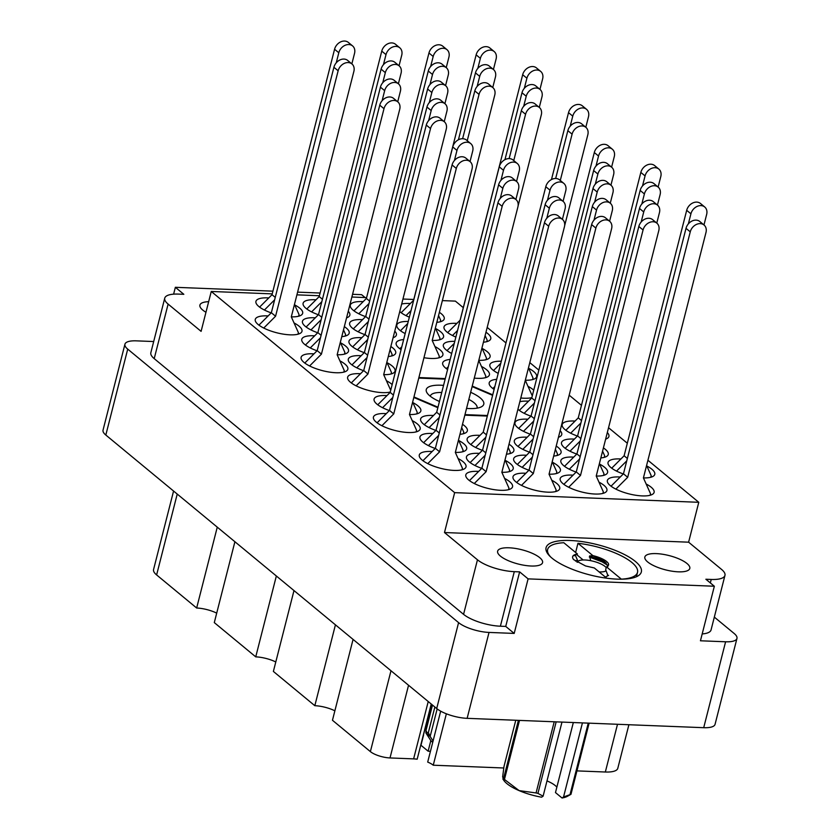 <?xml version="1.0" encoding="UTF-8"?>
<svg xmlns="http://www.w3.org/2000/svg" width="840" height="840" viewBox="0 0 840 840"><rect width="100%" height="100%" fill="white"/><g stroke="black" fill="none" stroke-linecap="round" stroke-linejoin="round"><path stroke-width="1.26" d="M423.56 735.126L420.966 745.269L428.127 751.191L430.458 751.286M208.656 301.686A23.184 7.361 14.3 0 0 199.909 305.088A23.184 7.361 14.3 0 0 205.958 312.26M531.121 566.013A23.184 7.361 -165.7 0 1 507.927 560.5A23.184 7.361 -165.7 0 1 497.627 551.176A23.184 7.361 -165.7 0 1 509.072 547.796A23.184 7.361 -165.7 0 1 532.266 553.308A23.184 7.361 -165.7 0 1 542.567 562.632A23.184 7.361 -165.7 0 1 531.121 566.013M678.352 571.83A23.184 7.361 -165.7 0 1 655.158 566.317A23.184 7.361 -165.7 0 1 644.857 556.994A23.184 7.361 -165.7 0 1 656.303 553.613A23.184 7.361 -165.7 0 1 679.497 559.125A23.184 7.361 -165.7 0 1 689.798 568.449A23.184 7.361 -165.7 0 1 678.352 571.83M570.339 540.498A49.151 15.593 14.3 0 0 546.074 547.67A49.151 15.593 14.3 0 0 567.913 567.441A49.151 15.593 14.3 0 0 617.075 579.127A49.151 15.593 14.3 0 0 641.34 571.956A49.151 15.593 14.3 0 0 619.51 552.184A49.151 15.593 14.3 0 0 570.339 540.498M478.685 471.398A24.119 7.655 14.3 0 0 477.708 471.356A24.119 7.655 14.3 0 0 465.812 474.873A24.119 7.655 14.3 0 0 476.522 484.575A24.119 7.655 14.3 0 0 500.64 490.308A24.119 7.655 14.3 0 0 512.547 486.78A24.119 7.655 14.3 0 0 504.588 478.411M432.159 451.511A24.119 7.655 14.3 0 0 431.193 451.469A24.119 7.655 14.3 0 0 419.286 454.986A24.119 7.655 14.3 0 0 429.996 464.688A24.119 7.655 14.3 0 0 454.115 470.421A24.119 7.655 14.3 0 0 466.022 466.904A24.119 7.655 14.3 0 0 458.073 458.524M527.205 437.231A24.119 7.655 14.3 0 0 526.239 437.178A24.119 7.655 14.3 0 0 514.332 440.695A24.119 7.655 14.3 0 0 529.599 452.193M573.058 475.136A24.119 7.655 14.3 0 0 572.093 475.083A24.119 7.655 14.3 0 0 560.186 478.601A24.119 7.655 14.3 0 0 570.896 488.303A24.119 7.655 14.3 0 0 595.014 494.036A24.119 7.655 14.3 0 0 606.921 490.518A24.119 7.655 14.3 0 0 598.973 482.139M386.306 413.616A24.119 7.655 14.3 0 0 385.329 413.564A24.119 7.655 14.3 0 0 373.433 417.081A24.119 7.655 14.3 0 0 384.143 426.783A24.119 7.655 14.3 0 0 408.261 432.516A24.119 7.655 14.3 0 0 420.168 428.999A24.119 7.655 14.3 0 0 412.209 420.62M479.346 453.38A24.119 7.655 14.3 0 0 478.38 453.338A24.119 7.655 14.3 0 0 466.473 456.855A24.119 7.655 14.3 0 0 481.74 468.353M433.493 415.475A24.119 7.655 14.3 0 0 432.526 415.433A24.119 7.655 14.3 0 0 420.62 418.95A24.119 7.655 14.3 0 0 435.887 430.447M526.543 455.249A24.119 7.655 14.3 0 0 525.567 455.196A24.119 7.655 14.3 0 0 513.66 458.714A24.119 7.655 14.3 0 0 528.927 470.211M528.538 401.184A24.119 7.655 14.3 0 0 527.572 401.142A24.119 7.655 14.3 0 0 519.845 401.719M517.933 409.238A24.119 7.655 14.3 0 0 530.933 416.157M432.831 433.493A24.119 7.655 14.3 0 0 431.855 433.451A24.119 7.655 14.3 0 0 419.947 436.968A24.119 7.655 14.3 0 0 435.215 448.466M386.967 395.588A24.119 7.655 14.3 0 0 386.001 395.546A24.119 7.655 14.3 0 0 374.094 399.063A24.119 7.655 14.3 0 0 389.361 410.56M525.871 473.267A24.119 7.655 14.3 0 0 524.906 473.214A24.119 7.655 14.3 0 0 512.999 476.742A24.119 7.655 14.3 0 0 523.708 486.433A24.119 7.655 14.3 0 0 547.827 492.167A24.119 7.655 14.3 0 0 559.734 488.649A24.119 7.655 14.3 0 0 551.786 480.27M480.018 435.362A24.119 7.655 14.3 0 0 479.042 435.309A24.119 7.655 14.3 0 0 467.145 438.837A24.119 7.655 14.3 0 0 482.402 450.324M574.392 439.089A24.119 7.655 14.3 0 0 573.426 439.047A24.119 7.655 14.3 0 0 561.519 442.565A24.119 7.655 14.3 0 0 576.786 454.062M527.877 419.213A24.119 7.655 14.3 0 0 526.901 419.16A24.119 7.655 14.3 0 0 514.994 422.678A24.119 7.655 14.3 0 0 530.26 434.175M573.731 457.107A24.119 7.655 14.3 0 0 572.754 457.065A24.119 7.655 14.3 0 0 560.857 460.582A24.119 7.655 14.3 0 0 576.114 472.08M575.064 421.071A24.119 7.655 14.3 0 0 574.087 421.029A24.119 7.655 14.3 0 0 562.191 424.546A24.119 7.655 14.3 0 0 577.448 436.044M620.918 458.976A24.119 7.655 14.3 0 0 619.952 458.923A24.119 7.655 14.3 0 0 608.045 462.452A24.119 7.655 14.3 0 0 623.312 473.949M620.256 476.994A24.119 7.655 14.3 0 0 619.279 476.952A24.119 7.655 14.3 0 0 607.373 480.469A24.119 7.655 14.3 0 0 618.093 490.171A24.119 7.655 14.3 0 0 642.212 495.905A24.119 7.655 14.3 0 0 654.108 492.377A24.119 7.655 14.3 0 0 646.159 484.008M410.372 303.513A24.119 7.655 14.3 0 0 409.395 303.461A24.119 7.655 14.3 0 0 401.678 304.048M399.767 311.567A24.119 7.655 14.3 0 0 409.353 317.173M456.897 323.4A24.119 7.655 14.3 0 0 455.921 323.348A24.119 7.655 14.3 0 0 444.024 326.865A24.119 7.655 14.3 0 0 455.868 337.06M501.302 361.231A24.119 7.655 14.3 0 0 489.878 364.77A24.119 7.655 14.3 0 0 498.215 373.349M408.251 321.468A24.119 7.655 14.3 0 0 396.827 325.006A24.119 7.655 14.3 0 0 405.163 333.575M450.167 359.457A24.119 7.655 14.3 0 0 442.691 362.911A24.119 7.655 14.3 0 0 447.594 369.516M474.275 378.105A24.119 7.655 14.3 0 0 477.519 378.336A24.119 7.655 14.3 0 0 489.416 374.819A24.119 7.655 14.3 0 0 481.467 366.44M454.776 341.355A24.119 7.655 14.3 0 0 443.352 344.883A24.119 7.655 14.3 0 0 451.689 353.462M361.851 337.691A24.119 7.655 14.3 0 0 360.875 337.638A24.119 7.655 14.3 0 0 348.978 341.156A24.119 7.655 14.3 0 0 364.235 352.653M315.998 299.786A24.119 7.655 14.3 0 0 315.021 299.733A24.119 7.655 14.3 0 0 303.114 303.25A24.119 7.655 14.3 0 0 318.381 314.748M360.518 373.727A24.119 7.655 14.3 0 0 359.541 373.674A24.119 7.655 14.3 0 0 347.644 377.192A24.119 7.655 14.3 0 0 358.355 386.894A24.119 7.655 14.3 0 0 382.473 392.627A24.119 7.655 14.3 0 0 390.264 392.028M314.664 335.822A24.119 7.655 14.3 0 0 313.688 335.769A24.119 7.655 14.3 0 0 301.781 339.297A24.119 7.655 14.3 0 0 317.048 350.784M496.681 379.344A24.119 7.655 14.3 0 0 489.206 382.788A24.119 7.655 14.3 0 0 494.12 389.403M520.8 397.992A24.119 7.655 14.3 0 0 524.044 398.223A24.119 7.655 14.3 0 0 531.836 397.625M362.512 319.662A24.119 7.655 14.3 0 0 361.546 319.62A24.119 7.655 14.3 0 0 349.639 323.137A24.119 7.655 14.3 0 0 364.906 334.635M361.179 355.709A24.119 7.655 14.3 0 0 360.213 355.656A24.119 7.655 14.3 0 0 348.306 359.173A24.119 7.655 14.3 0 0 363.573 370.671M315.326 317.804A24.119 7.655 14.3 0 0 314.349 317.751A24.119 7.655 14.3 0 0 302.453 321.269A24.119 7.655 14.3 0 0 317.719 332.766M313.992 353.84A24.119 7.655 14.3 0 0 313.016 353.787A24.119 7.655 14.3 0 0 301.119 357.315A24.119 7.655 14.3 0 0 311.829 367.006A24.119 7.655 14.3 0 0 335.947 372.74A24.119 7.655 14.3 0 0 347.855 369.222A24.119 7.655 14.3 0 0 339.895 360.854M363.185 301.644A24.119 7.655 14.3 0 0 362.208 301.602A24.119 7.655 14.3 0 0 350.312 305.119A24.119 7.655 14.3 0 0 365.568 316.617M403.641 339.57A24.119 7.655 14.3 0 0 396.165 343.024A24.119 7.655 14.3 0 0 401.079 349.629M423.959 357.714A24.119 7.655 14.3 0 0 430.994 358.459A24.119 7.655 14.3 0 0 442.901 354.931A24.119 7.655 14.3 0 0 434.942 346.563M268.139 315.935A24.119 7.655 14.3 0 0 267.162 315.882A24.119 7.655 14.3 0 0 255.266 319.41A24.119 7.655 14.3 0 0 265.976 329.102A24.119 7.655 14.3 0 0 290.094 334.834A24.119 7.655 14.3 0 0 301.991 331.317A24.119 7.655 14.3 0 0 294.042 322.949M268.8 297.917A24.119 7.655 14.3 0 0 267.834 297.864A24.119 7.655 14.3 0 0 255.927 301.392A24.119 7.655 14.3 0 0 271.194 312.879M446.355 713.8L433.251 765.208A14.837 4.704 14.3 0 0 427.697 762.079L440.675 711.165M153.689 341.544L136.29 340.851A23.006 7.298 14.3 0 0 124.939 344.211A23.006 7.298 14.3 0 0 127.722 349.125L458.588 622.619A23.006 7.298 14.3 0 0 489.027 632.425L514.196 633.423L528.097 578.875L714.347 586.236L700.445 640.784L725.602 641.781A23.006 7.298 14.3 0 0 736.964 638.421A23.006 7.298 14.3 0 0 734.181 633.507L714.325 617.106M335.433 624.824L314.822 705.695L273.378 671.433L293.99 590.562M276.35 575.988L255.738 656.859L214.294 622.598L234.906 541.726M217.266 527.153L196.655 608.013L156.618 574.928A25.232 8.001 -165.7 0 1 153.562 569.541L173.576 491.032M173.618 294.157L175.361 287.301L272.916 291.165M365.085 297.549L361.599 294.661L352.569 294.305M320.103 293.024L297.602 292.142M736.964 638.421L715.061 724.332A23.006 7.298 -165.7 0 1 703.71 727.692L467.135 718.337A23.006 7.298 -165.7 0 1 436.695 708.529L105.819 435.036A23.006 7.298 -165.7 0 1 103.037 430.122L124.939 344.211M647.924 460.257L698.775 502.299L454.65 492.65L211.26 291.469L201.096 331.359L168.116 304.091A27.825 8.831 14.3 0 1 164.745 298.147A27.825 8.831 14.3 0 1 178.479 294.094L183.823 294.305L175.361 287.301M492.733 394.832L472.248 386.075M464.825 415.181L487.326 416.062M413.826 397.457L437.861 407.726M445.284 378.588L418.897 377.548M553.665 456.057A24.119 7.655 14.3 0 0 561.067 452.613A24.119 7.655 14.3 0 0 556.216 446.04M501.858 472.3A24.119 7.655 14.3 0 0 513.208 468.762A24.119 7.655 14.3 0 0 505.26 460.394M459.953 434.301A24.119 7.655 14.3 0 0 467.355 430.857A24.119 7.655 14.3 0 0 462.504 424.294M555.744 491.536L556.143 489.962L549.045 474.191A24.119 7.655 14.3 0 0 560.396 470.631A24.119 7.655 14.3 0 0 552.447 462.252M455.332 452.413A24.119 7.655 14.3 0 0 466.683 448.875A24.119 7.655 14.3 0 0 458.735 440.507M409.479 414.519A24.119 7.655 14.3 0 0 420.83 410.981A24.119 7.655 14.3 0 0 412.881 402.602M506.468 454.188A24.119 7.655 14.3 0 0 513.881 450.744A24.119 7.655 14.3 0 0 509.019 444.181M600.852 457.916A24.119 7.655 14.3 0 0 608.255 454.471A24.119 7.655 14.3 0 0 603.404 447.909M558.453 437.272A24.119 7.655 14.3 0 0 561.729 434.595A24.119 7.655 14.3 0 0 560.133 430.668M596.232 476.038A24.119 7.655 14.3 0 0 607.593 472.5A24.119 7.655 14.3 0 0 599.634 464.121M605.64 439.131A24.119 7.655 14.3 0 0 608.926 436.454A24.119 7.655 14.3 0 0 607.32 432.537M650.118 495.264L650.517 493.689L643.419 477.918A24.119 7.655 14.3 0 0 654.78 474.358A24.119 7.655 14.3 0 0 646.832 465.99M436.832 322.34A24.119 7.655 14.3 0 0 444.234 318.895A24.119 7.655 14.3 0 0 439.383 312.333M483.42 342.216A24.119 7.655 14.3 0 0 490.749 338.782A24.119 7.655 14.3 0 0 485.961 332.252M525.326 380.226A24.119 7.655 14.3 0 0 536.613 376.688A24.119 7.655 14.3 0 0 528.654 368.308M432.212 340.452A24.119 7.655 14.3 0 0 443.562 336.913A24.119 7.655 14.3 0 0 435.614 328.545M478.8 360.339A24.119 7.655 14.3 0 0 490.088 356.8A24.119 7.655 14.3 0 0 482.139 348.421M388.3 356.517A24.119 7.655 14.3 0 0 395.703 353.073A24.119 7.655 14.3 0 0 390.852 346.5M346.574 317.846A24.119 7.655 14.3 0 0 349.85 315.168A24.119 7.655 14.3 0 0 348.254 311.241M392.165 384.584A24.119 7.655 14.3 0 0 386.421 380.73M343.854 372.11L344.264 370.534L337.155 354.764A24.119 7.655 14.3 0 0 348.516 351.204A24.119 7.655 14.3 0 0 340.568 342.825M533.736 390.18A24.119 7.655 14.3 0 0 527.993 386.327M393.089 337.722A24.119 7.655 14.3 0 0 396.375 335.055A24.119 7.655 14.3 0 0 394.779 331.128M390.716 390.274L383.681 374.64A24.119 7.655 14.3 0 0 395.042 371.091A24.119 7.655 14.3 0 0 387.093 362.712M341.786 336.63A24.119 7.655 14.3 0 0 349.188 333.186A24.119 7.655 14.3 0 0 344.337 326.613M298 334.205L298.399 332.63L291.302 316.858A24.119 7.655 14.3 0 0 302.663 313.299A24.119 7.655 14.3 0 0 294.714 304.92M442.365 300.605L455.385 301.119L463.292 307.65M487.2 327.411L505.964 342.93M529.809 362.628L538.85 370.104M569.184 395.178L581.469 405.332M608.549 427.718L627.323 443.237M211.26 291.469L272.223 293.874M296.909 294.851L319.41 295.743M351.876 297.024L366.597 297.612M402.948 299.04L413.794 299.471M710.336 582.928L711.228 579.453L705.873 579.243L714.347 586.236M698.775 502.299L688.611 542.188L721.591 569.447A27.825 8.831 14.3 0 1 724.962 575.389L711.06 629.937A27.825 8.831 -165.7 0 1 702.188 633.938M168.116 304.091L154.214 358.638L463.565 614.345L477.467 559.797A27.825 8.831 14.3 0 0 514.29 571.662L519.635 571.872L528.097 578.875M454.65 492.65L444.486 532.539L477.467 559.797M514.29 571.662L500.388 626.21L505.733 626.42L519.635 571.872M505.733 626.42L514.196 633.423M500.388 626.21A27.825 8.831 -165.7 0 1 463.565 614.345M154.214 358.638A27.825 8.831 -165.7 0 1 150.843 352.695L164.745 298.147M688.611 542.188L444.486 532.539M711.228 579.453A27.825 8.831 14.3 0 0 724.962 575.389M408.544 685.262L390.012 757.943A14.837 4.704 -165.7 0 1 370.377 751.611L332.462 720.269L353.073 639.408M433.251 765.208L503.748 767.991M576.944 770.889L605.336 772.013L617.505 724.279M390.012 757.943L413.616 758.877L428.232 701.526M431.235 704.014L417.165 759.213A14.837 4.704 14.3 0 0 413.616 758.877M314.822 705.695A18.554 5.891 -165.7 0 1 334.877 710.808M255.738 656.859A18.554 5.891 -165.7 0 1 275.782 661.962M196.655 608.013A18.554 5.891 -165.7 0 1 216.699 613.126M628.898 724.731L617.788 768.327A25.232 8.001 -165.7 0 1 605.336 772.013M428.127 751.191L430.826 740.607M643.419 477.918L705.989 232.459A9.271 7.298 129.6 0 0 704.025 225.005A9.271 7.298 129.6 0 0 696.139 224.574A9.271 7.298 129.6 0 0 690.26 231.84L627.69 477.298L615.856 489.111M704.025 225.005L699.794 221.498A9.271 7.298 129.6 0 0 691.908 221.078A9.271 7.298 129.6 0 0 686.018 228.344L623.458 473.792L611.037 486.203M627.69 477.298L623.458 473.792M291.302 316.858L353.871 71.4A9.271 7.298 129.6 0 0 351.918 63.934A9.271 7.298 129.6 0 0 344.022 63.515A9.271 7.298 129.6 0 0 338.142 70.781L275.572 316.229L263.739 328.052M351.918 63.934L347.676 60.438A9.271 7.298 129.6 0 0 339.791 60.018A9.271 7.298 129.6 0 0 333.911 67.273L271.341 312.732L258.92 325.143M275.572 316.229L271.341 312.732M438.9 357.819L439.31 356.244L432.201 340.473L494.771 95.014A9.271 7.298 129.6 0 0 492.818 87.559A9.271 7.298 129.6 0 0 484.921 87.129A9.271 7.298 129.6 0 0 479.042 94.395L467.24 140.7M401.804 346.784L399.83 348.757M492.818 87.559L488.586 84.052A9.271 7.298 129.6 0 0 480.69 83.633A9.271 7.298 129.6 0 0 474.81 90.898L462.62 138.716M446.24 67.62L448.917 57.11A9.271 7.298 129.6 0 0 446.964 49.654A9.271 7.298 129.6 0 0 439.068 49.235A9.271 7.298 129.6 0 0 433.188 56.49L430.616 66.559M369.012 303.555L358.785 313.761M446.964 49.654L442.722 46.148A9.271 7.298 129.6 0 0 434.837 45.727A9.271 7.298 129.6 0 0 428.957 52.994L366.387 298.442L353.966 310.853M369.631 301.13L366.387 298.442M337.155 354.764L399.725 109.305A9.271 7.298 129.6 0 0 397.772 101.84A9.271 7.298 129.6 0 0 389.876 101.42A9.271 7.298 129.6 0 0 383.995 108.686L321.426 354.133L309.603 365.957M397.772 101.84L393.54 98.343A9.271 7.298 129.6 0 0 385.644 97.923A9.271 7.298 129.6 0 0 379.764 105.178L317.195 350.637L304.784 363.048M321.426 354.133L317.195 350.637M345.188 336.074L345.597 334.498L343.507 329.858M398.381 83.78L401.058 73.269A9.271 7.298 129.6 0 0 399.105 65.803A9.271 7.298 129.6 0 0 391.209 65.384A9.271 7.298 129.6 0 0 385.329 72.639L382.767 82.709M321.153 319.704L310.937 329.921M399.105 65.803L394.874 62.307A9.271 7.298 129.6 0 0 386.978 61.887A9.271 7.298 129.6 0 0 381.098 69.142L318.528 314.601L306.117 327.002M321.772 317.279L318.528 314.601M391.052 373.979L391.451 372.404L386.852 362.197M444.234 121.684L446.911 111.164A9.271 7.298 129.6 0 0 444.959 103.709A9.271 7.298 129.6 0 0 437.062 103.289A9.271 7.298 129.6 0 0 431.183 110.544L428.62 120.614M367.017 357.609L356.79 367.826M444.959 103.709L440.727 100.212A9.271 7.298 129.6 0 0 432.831 99.792A9.271 7.298 129.6 0 0 426.951 107.048L364.381 352.506L351.971 364.906M367.626 355.183L364.381 352.506M445.568 85.638L448.245 75.127A9.271 7.298 129.6 0 0 446.292 67.672A9.271 7.298 129.6 0 0 438.396 67.252A9.271 7.298 129.6 0 0 432.516 74.508L429.954 84.578M368.34 321.573L358.124 331.779M446.292 67.672L442.06 64.176A9.271 7.298 129.6 0 0 434.165 63.746A9.271 7.298 129.6 0 0 428.284 71.011L365.715 316.47L353.304 328.87M368.959 319.147L365.715 316.47M532.287 395.871L525.294 380.342M564.638 225.729L587.822 134.788A9.271 7.298 129.6 0 0 585.858 127.323A9.271 7.298 129.6 0 0 577.973 126.903A9.271 7.298 129.6 0 0 572.093 134.159L560.28 180.464M494.844 386.547L492.87 388.521M585.858 127.323L581.626 123.827A9.271 7.298 129.6 0 0 573.731 123.407A9.271 7.298 129.6 0 0 567.851 130.662L555.66 178.49M344.526 354.092L344.925 352.517L340.337 342.31M397.709 101.798L400.397 91.287A9.271 7.298 129.6 0 0 398.433 83.822A9.271 7.298 129.6 0 0 390.548 83.402A9.271 7.298 129.6 0 0 384.668 90.657L382.095 100.727M320.492 337.722L310.264 347.939M398.433 83.822L394.202 80.325A9.271 7.298 129.6 0 0 386.306 79.905A9.271 7.298 129.6 0 0 380.425 87.161L317.867 332.619L305.445 345.019M321.111 335.296L317.867 332.619M383.681 374.64L446.25 129.192A9.271 7.298 129.6 0 0 444.297 121.727A9.271 7.298 129.6 0 0 436.401 121.306A9.271 7.298 129.6 0 0 430.521 128.562L367.952 374.02L356.118 385.844M444.297 121.727L440.055 118.23A9.271 7.298 129.6 0 0 432.169 117.81A9.271 7.298 129.6 0 0 426.29 125.066L363.72 370.524L351.298 382.925M367.952 374.02L363.72 370.524M399.042 65.762L401.73 55.241A9.271 7.298 129.6 0 0 399.767 47.785A9.271 7.298 129.6 0 0 391.881 47.366A9.271 7.298 129.6 0 0 386.001 54.621L383.429 64.691M321.825 301.686L311.598 311.903M399.767 47.785L395.535 44.289A9.271 7.298 129.6 0 0 387.639 43.869A9.271 7.298 129.6 0 0 381.759 51.124L319.2 296.583L306.779 308.983M322.445 299.26L319.2 296.583M391.713 355.961L392.112 354.385L390.033 349.745M444.906 103.667L447.584 93.145A9.271 7.298 129.6 0 0 445.631 85.691A9.271 7.298 129.6 0 0 437.735 85.27A9.271 7.298 129.6 0 0 431.855 92.526L429.282 102.596M367.679 339.591L357.452 349.808M445.631 85.691L441.389 82.194A9.271 7.298 129.6 0 0 433.503 81.774A9.271 7.298 129.6 0 0 427.623 89.03L365.054 334.488L352.632 346.889M368.298 337.166L365.054 334.488M486.098 359.688L486.497 358.113L481.95 348.002M539.28 107.394L541.957 96.883A9.271 7.298 129.6 0 0 540.005 89.418A9.271 7.298 129.6 0 0 532.109 88.998A9.271 7.298 129.6 0 0 526.229 96.254L523.667 106.323M454.262 343.381L447.017 350.616M540.005 89.418L535.773 85.922A9.271 7.298 129.6 0 0 527.877 85.502A9.271 7.298 129.6 0 0 521.997 92.757L504.945 159.663M485.425 377.706L485.825 376.131L478.769 360.455M518.112 205.842L541.296 114.902A9.271 7.298 129.6 0 0 539.343 107.436A9.271 7.298 129.6 0 0 531.447 107.016A9.271 7.298 129.6 0 0 525.567 114.282L513.765 160.577M448.329 366.66L446.344 368.644M539.343 107.436L535.101 103.939A9.271 7.298 129.6 0 0 527.216 103.52A9.271 7.298 129.6 0 0 521.336 110.775L509.145 158.603M439.572 339.801L439.971 338.226L435.382 328.02M492.755 87.507L495.443 76.996A9.271 7.298 129.6 0 0 493.479 69.531A9.271 7.298 129.6 0 0 485.594 69.111A9.271 7.298 129.6 0 0 479.714 76.377L477.141 86.436M407.736 323.494L400.491 330.74M493.479 69.531L489.248 66.035A9.271 7.298 129.6 0 0 481.352 65.615A9.271 7.298 129.6 0 0 475.471 72.87L458.419 139.776M532.613 379.575L533.022 378L528.465 367.889M585.805 127.281L588.483 116.76A9.271 7.298 129.6 0 0 586.53 109.305A9.271 7.298 129.6 0 0 578.634 108.885A9.271 7.298 129.6 0 0 572.754 116.141L570.192 126.21M500.787 363.269L493.542 370.503M586.53 109.305L582.299 105.808A9.271 7.298 129.6 0 0 574.403 105.389A9.271 7.298 129.6 0 0 568.523 112.644L551.471 179.55M486.759 341.67L487.158 340.095L485.121 335.559M539.952 89.376L542.63 78.855A9.271 7.298 129.6 0 0 540.676 71.4A9.271 7.298 129.6 0 0 532.781 70.98A9.271 7.298 129.6 0 0 526.901 78.236L524.328 88.305M457.548 330.467L452.498 335.517M540.676 71.4L536.434 67.904A9.271 7.298 129.6 0 0 528.549 67.483A9.271 7.298 129.6 0 0 522.669 74.739L460.1 320.197L447.678 332.598M440.233 321.783L440.643 320.208L438.554 315.567M493.427 69.489L496.104 58.979A9.271 7.298 129.6 0 0 494.151 51.513A9.271 7.298 129.6 0 0 486.255 51.093A9.271 7.298 129.6 0 0 480.375 58.349L477.813 68.418M411.033 310.58L405.983 315.63M494.151 51.513L489.919 48.017A9.271 7.298 129.6 0 0 482.024 47.596A9.271 7.298 129.6 0 0 476.144 54.852L413.574 300.31L401.163 312.711M298.673 316.187L299.072 314.612L294.473 304.406M351.855 63.893L354.532 53.382A9.271 7.298 129.6 0 0 352.58 45.916A9.271 7.298 129.6 0 0 344.683 45.496A9.271 7.298 129.6 0 0 338.804 52.763L336.242 62.822M274.638 299.817L264.411 310.034M352.58 45.916L348.348 42.42A9.271 7.298 129.6 0 0 340.452 42A9.271 7.298 129.6 0 0 334.572 49.255L272.002 294.714L259.591 307.125M275.247 297.392L272.002 294.714M650.79 477.246L651.189 475.671L646.59 465.465M703.973 224.952L706.65 214.441A9.271 7.298 129.6 0 0 704.697 206.976A9.271 7.298 129.6 0 0 696.801 206.556A9.271 7.298 129.6 0 0 690.921 213.822L688.359 223.881M626.745 460.877L616.529 471.093M704.697 206.976L700.466 203.48A9.271 7.298 129.6 0 0 692.57 203.059A9.271 7.298 129.6 0 0 686.69 210.315L624.12 455.774L611.709 468.185M627.365 458.462L624.12 455.774M658.119 187.047L660.797 176.536A9.271 7.298 129.6 0 0 658.844 169.082A9.271 7.298 129.6 0 0 650.948 168.651A9.271 7.298 129.6 0 0 645.067 175.917L642.495 185.976M580.892 422.971L570.665 433.188M658.844 169.082L654.612 165.575A9.271 7.298 129.6 0 0 646.716 165.154A9.271 7.298 129.6 0 0 640.836 172.421L578.267 417.869L565.845 430.28M581.511 420.556L578.267 417.869M603.593 475.388L604.002 473.812L599.403 463.596M656.786 223.083L659.463 212.572A9.271 7.298 129.6 0 0 657.51 205.118A9.271 7.298 129.6 0 0 649.614 204.697A9.271 7.298 129.6 0 0 643.734 211.953L641.172 222.023M579.558 459.018L569.331 469.224M657.51 205.118L653.279 201.621A9.271 7.298 129.6 0 0 645.383 201.191A9.271 7.298 129.6 0 0 639.502 208.457L576.933 453.915L564.512 466.316M580.178 456.593L576.933 453.915M610.922 185.189L613.61 174.667A9.271 7.298 129.6 0 0 611.646 167.213A9.271 7.298 129.6 0 0 603.76 166.792A9.271 7.298 129.6 0 0 597.88 174.048L595.308 184.118M533.705 421.113L523.478 431.33M611.646 167.213L607.415 163.716A9.271 7.298 129.6 0 0 599.519 163.296A9.271 7.298 129.6 0 0 593.639 170.552L531.08 416.01L518.658 428.411M534.324 418.688L531.08 416.01M604.264 457.359L604.663 455.784L602.574 451.154M657.447 205.065L660.125 194.554A9.271 7.298 129.6 0 0 658.172 187.1A9.271 7.298 129.6 0 0 650.275 186.679A9.271 7.298 129.6 0 0 644.396 193.935L641.833 204.005M580.23 441L570.003 451.206M658.172 187.1L653.94 183.593A9.271 7.298 129.6 0 0 646.044 183.172A9.271 7.298 129.6 0 0 640.164 190.439L577.605 435.887L565.183 448.298M580.839 438.575L577.605 435.887M509.88 453.632L510.29 452.056L508.2 447.416M563.073 201.338L565.75 190.827A9.271 7.298 129.6 0 0 563.798 183.362A9.271 7.298 129.6 0 0 555.901 182.941A9.271 7.298 129.6 0 0 550.022 190.208L547.46 200.267M485.846 437.262L475.619 447.479M563.798 183.362L559.566 179.865A9.271 7.298 129.6 0 0 551.67 179.445A9.271 7.298 129.6 0 0 545.79 186.701L483.221 432.159L470.799 444.57M486.465 434.837L483.221 432.159M549.045 474.191L611.604 228.732A9.271 7.298 129.6 0 0 609.651 221.267A9.271 7.298 129.6 0 0 601.755 220.847A9.271 7.298 129.6 0 0 595.875 228.102L533.306 473.56L521.482 485.384M609.651 221.267L605.42 217.77A9.271 7.298 129.6 0 0 597.524 217.35A9.271 7.298 129.6 0 0 591.644 224.606L529.074 470.064L516.663 482.465M533.306 473.56L529.074 470.064M416.84 413.868L417.239 412.293L412.65 402.077M470.022 161.564L472.7 151.053A9.271 7.298 129.6 0 0 470.747 143.598A9.271 7.298 129.6 0 0 462.851 143.178A9.271 7.298 129.6 0 0 456.971 150.434L454.409 160.503M392.805 397.499L382.578 407.705M470.747 143.598L466.515 140.102A9.271 7.298 129.6 0 0 458.619 139.671A9.271 7.298 129.6 0 0 452.739 146.937L390.18 392.395L377.758 404.796M393.414 395.073L390.18 392.395M462.693 451.763L463.092 450.188L458.504 439.981M515.886 199.469L518.563 188.958A9.271 7.298 129.6 0 0 516.6 181.503A9.271 7.298 129.6 0 0 508.715 181.083A9.271 7.298 129.6 0 0 502.834 188.339L500.262 198.408M438.659 435.404L428.431 445.61M516.6 181.503L512.369 177.996A9.271 7.298 129.6 0 0 504.483 177.576A9.271 7.298 129.6 0 0 498.603 184.842L436.034 430.3L423.612 442.701M439.278 432.978L436.034 430.3M611.594 167.16L614.271 156.65A9.271 7.298 129.6 0 0 612.318 149.195A9.271 7.298 129.6 0 0 604.422 148.775A9.271 7.298 129.6 0 0 598.542 156.03L595.98 166.1M534.366 403.095L524.149 413.301M612.318 149.195L608.087 145.698A9.271 7.298 129.6 0 0 600.191 145.268A9.271 7.298 129.6 0 0 594.311 152.534L531.741 397.992L519.33 410.393M534.986 400.669L531.741 397.992M556.405 473.519L556.804 471.944L552.216 461.738M609.599 221.225L612.276 210.714A9.271 7.298 129.6 0 0 610.312 203.249A9.271 7.298 129.6 0 0 602.427 202.828A9.271 7.298 129.6 0 0 596.547 210.084L593.975 220.154M532.371 457.149L522.144 467.366M610.312 203.249L606.081 199.752A9.271 7.298 129.6 0 0 598.196 199.332A9.271 7.298 129.6 0 0 592.316 206.588L529.746 452.046L517.325 464.447M532.99 454.724L529.746 452.046M463.365 433.745L463.764 432.169L461.675 427.539M516.548 181.451L519.225 170.94A9.271 7.298 129.6 0 0 517.272 163.485A9.271 7.298 129.6 0 0 509.376 163.054A9.271 7.298 129.6 0 0 503.496 170.321L500.934 180.38M439.32 417.386L429.104 427.592M517.272 163.485L513.041 159.978A9.271 7.298 129.6 0 0 505.144 159.558A9.271 7.298 129.6 0 0 499.265 166.824L436.695 412.272L424.284 424.683M439.94 414.96L436.695 412.272M509.219 471.65L509.618 470.075L505.029 459.869M562.401 219.356L565.078 208.845A9.271 7.298 129.6 0 0 563.125 201.38A9.271 7.298 129.6 0 0 555.23 200.959A9.271 7.298 129.6 0 0 549.35 208.226L546.788 218.285M485.184 455.28L474.957 465.497M563.125 201.38L558.894 197.883A9.271 7.298 129.6 0 0 550.998 197.463A9.271 7.298 129.6 0 0 545.118 204.719L482.559 450.177L470.138 462.588M485.793 452.865L482.559 450.177M416.168 431.886L416.577 430.311L409.469 414.53L472.038 169.071A9.271 7.298 129.6 0 0 470.085 161.616A9.271 7.298 129.6 0 0 462.189 161.196A9.271 7.298 129.6 0 0 456.309 168.452L393.74 413.91L381.906 425.733M470.085 161.616L465.854 158.12A9.271 7.298 129.6 0 0 457.957 157.7A9.271 7.298 129.6 0 0 452.078 164.955L389.508 410.413L377.087 422.814M393.74 413.91L389.508 410.413M602.931 493.406L603.33 491.831L596.232 476.049L658.791 230.591A9.271 7.298 129.6 0 0 656.838 223.136A9.271 7.298 129.6 0 0 648.942 222.716A9.271 7.298 129.6 0 0 643.062 229.971L580.503 475.43L568.67 487.253M656.838 223.136L652.606 219.639A9.271 7.298 129.6 0 0 644.711 219.219A9.271 7.298 129.6 0 0 638.831 226.475L576.272 471.933L563.85 484.334M580.503 475.43L576.272 471.933M557.077 455.501L557.476 453.925L555.387 449.284M610.26 203.207L612.938 192.685A9.271 7.298 129.6 0 0 610.985 185.231A9.271 7.298 129.6 0 0 603.089 184.81A9.271 7.298 129.6 0 0 597.208 192.066L594.647 202.136M533.033 439.131L522.816 449.348M610.985 185.231L606.753 181.734A9.271 7.298 129.6 0 0 598.857 181.314A9.271 7.298 129.6 0 0 592.977 188.57L530.408 434.028L517.996 446.429M533.652 436.706L530.408 434.028M462.031 469.791L462.431 468.216L455.332 452.435L517.892 206.976A9.271 7.298 129.6 0 0 515.938 199.521A9.271 7.298 129.6 0 0 508.043 199.101A9.271 7.298 129.6 0 0 502.163 206.357L439.593 451.815L427.77 463.638M515.938 199.521L511.707 196.025A9.271 7.298 129.6 0 0 503.811 195.605A9.271 7.298 129.6 0 0 497.931 202.86L435.362 448.319L422.951 460.719M439.593 451.815L435.362 448.319M434.868 707.018L428.337 732.648L430.143 736.47L437.168 708.908M432.726 742.35L431.067 740.975L425.964 733.047A8.159 6.426 -50.4 0 1 425.911 732.974L425.954 730.674L427.298 732.921L428.337 732.648M508.546 489.668L508.956 488.093L501.848 472.322L564.417 226.863A9.271 7.298 129.6 0 0 562.464 219.408A9.271 7.298 129.6 0 0 554.568 218.988A9.271 7.298 129.6 0 0 548.688 226.244L486.119 471.702L474.285 483.515M431.267 704.046L423.077 736.197A8.159 6.426 -50.4 0 1 423.014 736.239M433.072 741.017L430.195 736.544A8.159 6.426 -50.4 0 1 430.143 736.47M562.464 219.408L558.232 215.901A9.271 7.298 129.6 0 0 550.337 215.481A9.271 7.298 129.6 0 0 544.457 222.747L481.887 468.195L469.466 480.606M423.077 736.197L431.718 704.413M432.485 705.044L425.954 730.674M486.119 471.702L481.887 468.195M443.552 385.381A29.684 9.419 14.3 0 0 440.906 385.224A29.684 9.419 14.3 0 0 427.14 393.026A29.684 9.419 14.3 0 0 439.446 401.489M466.557 408.387A29.684 9.419 14.3 0 0 469.13 408.544A29.684 9.419 14.3 0 0 481.341 406.844A29.684 9.419 14.3 0 0 470.652 392.301M441.735 392.501A24.119 7.655 14.3 0 0 430.353 396.039A24.119 7.655 14.3 0 0 430.3 396.249M472.112 386.579L492.608 395.336M418.761 378.094L445.147 379.144M437.987 407.211L413.952 396.942M487.463 415.517L464.961 414.624M477.015 408.167A24.119 7.655 14.3 0 0 477.078 407.957A24.119 7.655 14.3 0 0 468.836 399.431M550.704 557.014A46.368 14.71 -165.7 0 1 547.638 549.476A46.368 14.71 -165.7 0 1 563.808 542.724L577.448 554.001L575.673 554.348L575.4 555.419L577.437 560.091L576.965 561.96M576.839 554.096L577.448 554.001C572.702 554.831 571.421 556.7 573.605 559.587L585.543 565.95L594.332 567.966L606.732 578.214M575.505 561.11L577.437 560.091M590.678 560.679L589.565 555.975L592.851 555.702L600.569 558.957L604.663 561.593L608.024 566.181M592.851 555.702L592.872 555.618A16.506 5.24 -165.7 0 1 608.601 564.344L608.528 565.173M592.872 555.618L577.962 543.291A46.368 14.71 -165.7 0 1 637.508 572.387A46.368 14.71 -165.7 0 1 621.337 579.138L607.288 567.525L608.601 564.344L606.218 567.588L605.682 569.72L607.614 574.77L607.341 575.831M572.996 555.891L575.4 555.419M589.565 555.975L602.385 560.774L606.144 562.926M589.292 557.036L602.112 561.845L607.813 565.394M607.288 567.525L606.218 567.588M577.962 543.291L575.621 552.489M583.149 559.965L576.23 554.243M606.091 570.78A15.215 4.83 -165.7 0 1 599.372 571.925A15.215 4.83 -165.7 0 1 599.109 571.914M577.385 562.307A15.215 4.83 -165.7 0 1 578.655 560.847A15.215 4.83 -165.7 0 1 584.913 559.976A15.215 4.83 -165.7 0 1 606.207 567.62M576.912 562.034L578.655 560.847M589.113 723.156L570.969 794.325A39.512 12.537 -165.7 0 1 570.014 794.65L563.546 796.981L582.435 722.894M570.014 794.65L588.252 723.125M608.601 575.379L605.661 576.954M556.164 721.854L537.936 793.38L543.102 796.173L541.59 797.192A34.692 11.004 -165.7 0 1 519.131 790.619L536.067 792.95L554.211 721.78M537.936 793.38A39.512 12.537 -165.7 0 1 536.067 792.95M563.546 796.981L562.044 798A34.692 11.004 -165.7 0 0 567.126 796.457L570.969 794.325M515.77 720.258L504 766.437L502.635 776.99L503.538 778.68L518.395 720.363M502.834 778.911L503.538 778.68A39.512 12.537 -165.7 0 0 504.452 779.436L519.131 790.619A34.692 11.004 -165.7 0 1 503.769 780.308L502.834 778.911M519.498 720.405L504.452 779.436M573.332 722.537L555.481 792.572L562.044 798M546.987 780.906A22.26 7.067 -165.7 0 1 556.857 787.154M561.981 722.085L543.102 796.173M177.23 494.056L156.618 574.928M703.71 727.692L725.602 641.781M489.027 632.425L467.135 718.337M127.722 349.125L105.819 435.036M436.695 708.529L458.588 622.619M370.377 751.611L390.989 670.75M690.26 231.84L686.018 228.344M338.142 70.781L333.911 67.273M479.042 94.395L474.81 90.898M433.188 56.49L428.957 52.994M383.995 108.686L379.764 105.178M385.329 72.639L381.098 69.142M431.183 110.544L426.951 107.048M432.516 74.508L428.284 71.011M572.093 134.159L567.851 130.662M384.668 90.657L380.425 87.161M430.521 128.562L426.29 125.066M386.001 54.621L381.759 51.124M431.855 92.526L427.623 89.03M526.229 96.254L521.997 92.757M525.567 114.282L521.336 110.775M479.714 76.377L475.471 72.87M572.754 116.141L568.523 112.644M526.901 78.236L522.669 74.739M480.375 58.349L476.144 54.852M338.804 52.763L334.572 49.255M690.921 213.822L686.69 210.315M645.067 175.917L640.836 172.421M643.734 211.953L639.502 208.457M597.88 174.048L593.639 170.552M644.396 193.935L640.164 190.439M550.022 190.208L545.79 186.701M595.875 228.102L591.644 224.606M456.971 150.434L452.739 146.937M502.834 188.339L498.603 184.842M598.542 156.03L594.311 152.534M596.547 210.084L592.316 206.588M503.496 170.321L499.265 166.824M549.35 208.226L545.118 204.719M456.309 168.452L452.078 164.955M643.062 229.971L638.831 226.475M597.208 192.066L592.977 188.57M502.163 206.357L497.931 202.86M430.195 736.544L425.964 733.047M548.688 226.244L544.457 222.747M547.638 549.476L546.893 552.374M637.508 572.387L636.395 576.744"/></g></svg>

